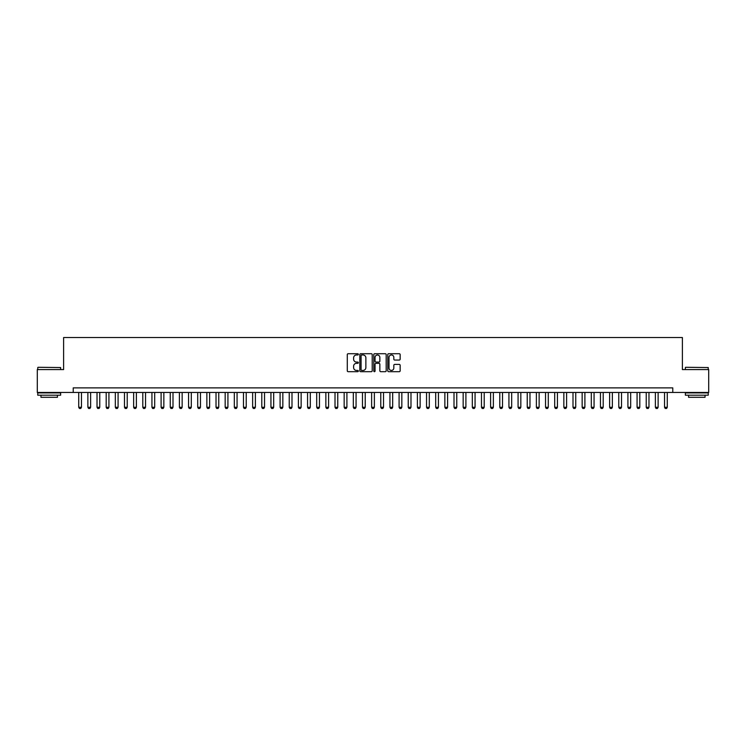 <?xml version="1.0" encoding="UTF-8"?>
<svg xmlns="http://www.w3.org/2000/svg" width="746" height="746" viewBox="0 0 746 746"><rect width="100%" height="100%" fill="white"/><g stroke="black" fill="none" stroke-linecap="round" stroke-linejoin="round"><path stroke-width="1.12" d="M358.35 354.35A0.625 0.625 0 0 0 357.726 353.716L348.177 353.716A0.895 0.895 0 0 0 347.282 354.62L347.282 370.79A0.895 0.895 0 0 0 348.177 371.685L357.726 371.685A0.625 0.625 0 0 0 358.35 371.06A0.625 0.625 0 0 0 357.726 370.426L356.495 370.426A2.872 2.872 0 0 1 353.613 367.554L353.613 366.202A2.872 2.872 0 0 1 356.495 363.33L357.726 363.33A0.625 0.625 0 0 0 358.35 362.705A0.625 0.625 0 0 0 357.726 362.071L356.495 362.071A2.872 2.872 0 0 1 353.613 359.199L353.613 357.847A2.872 2.872 0 0 1 356.495 354.975L357.726 354.975A0.625 0.625 0 0 0 358.35 354.35M399.259 360.048A0.895 0.895 0 0 0 400.154 359.152L400.154 354.62A0.895 0.895 0 0 0 399.259 353.716L388.657 353.716A0.895 0.895 0 0 0 387.761 354.62L387.761 370.79A0.895 0.895 0 0 0 388.657 371.685L399.259 371.685A0.895 0.895 0 0 0 400.154 370.79L400.154 365.307A0.895 0.895 0 0 0 399.259 364.412L394.718 364.412A0.895 0.895 0 0 0 393.823 365.307L393.823 368.03A2.406 2.406 0 0 1 391.417 370.426A2.406 2.406 0 0 1 389.011 368.03L389.011 357.381A2.406 2.406 0 0 1 391.417 354.975A2.406 2.406 0 0 1 393.823 357.381L393.823 359.152A0.895 0.895 0 0 0 394.718 360.048L399.259 360.048M73.229 392.452L37.3 392.452L37.3 369.568L63.615 369.568L63.615 337.528L682.385 337.528L682.385 369.568L708.7 369.568L708.7 392.452L672.771 392.452L672.771 387.873L73.229 387.873L73.229 392.452L672.771 392.452M372.217 354.62A0.895 0.895 0 0 0 371.312 353.716L360.71 353.716A0.895 0.895 0 0 0 359.814 354.62L359.814 370.79A0.895 0.895 0 0 0 360.71 371.685L371.312 371.685A0.895 0.895 0 0 0 372.217 370.79L372.217 354.62M374.688 353.716L385.29 353.716A0.895 0.895 0 0 1 386.186 354.62L386.186 370.79A0.895 0.895 0 0 1 385.29 371.685L380.749 371.685A0.895 0.895 0 0 1 379.854 370.79L379.854 364.235A0.895 0.895 0 0 0 378.949 363.33L375.947 363.33A0.895 0.895 0 0 0 375.042 364.235L375.042 371.06A0.625 0.625 0 0 1 374.417 371.685A0.625 0.625 0 0 1 373.783 371.06L373.783 354.62A0.895 0.895 0 0 1 374.688 353.716M361.698 354.975A0.625 0.625 0 0 0 361.073 355.609L361.073 369.802A0.625 0.625 0 0 0 361.698 370.426L363.004 370.426A2.872 2.872 0 0 0 365.876 367.554L365.876 357.847A2.872 2.872 0 0 0 363.004 354.975L361.698 354.975M379.854 357.427A2.406 2.406 0 0 0 377.448 355.021A2.406 2.406 0 0 0 375.042 357.427L375.042 361.176A0.895 0.895 0 0 0 375.947 362.071L378.949 362.071A0.895 0.895 0 0 0 379.854 361.176L379.854 357.427M78.722 392.452L78.722 407.279L81.463 407.279L81.463 392.452M81.463 407.279L80.782 408.472L79.402 408.472L78.722 407.279M38.037 367.284L60.64 367.554L38.037 367.284M49.199 395.194L37.757 395.194L37.757 392.909L60.64 392.909L60.64 395.194L49.199 395.194M57.442 395.194L57.442 397.301L40.965 397.301L40.965 395.194M685.63 367.284L708.243 367.554L685.63 367.284M696.801 395.194L685.36 395.194L685.36 392.909L708.243 392.909L708.243 395.194L696.801 395.194M705.035 395.194L705.035 397.301L688.558 397.301L688.558 395.194M87.869 392.452L87.869 407.279L90.62 407.279L90.62 392.452M90.62 407.279L89.93 408.472L88.56 408.472L87.869 407.279M97.027 392.452L97.027 407.279L99.768 407.279L99.768 392.452M99.768 407.279L99.087 408.472L97.717 408.472L97.027 407.279M106.184 392.452L106.184 407.279L108.925 407.279L108.925 392.452M108.925 407.279L108.235 408.472L106.864 408.472L106.184 407.279M115.332 392.452L115.332 407.279L118.082 407.279L118.082 392.452M118.082 407.279L117.392 408.472L116.022 408.472L115.332 407.279M124.489 392.452L124.489 407.279L127.23 407.279L127.23 392.452M127.23 407.279L126.55 408.472L125.169 408.472L124.489 407.279M133.637 392.452L133.637 407.279L136.387 407.279L136.387 392.452M136.387 407.279L135.697 408.472L134.327 408.472L133.637 407.279M142.794 392.452L142.794 407.279L145.535 407.279L145.535 392.452M145.535 407.279L144.855 408.472L143.484 408.472L142.794 407.279M151.942 392.452L151.942 407.279L154.692 407.279L154.692 392.452M154.692 407.279L154.002 408.472L152.632 408.472L151.942 407.279M161.099 392.452L161.099 407.279L163.85 407.279L163.85 392.452M163.85 407.279L163.16 408.472L161.789 408.472L161.099 407.279M170.256 392.452L170.256 407.279L172.997 407.279L172.997 392.452M172.997 407.279L172.317 408.472L170.937 408.472L170.256 407.279M179.404 392.452L179.404 407.279L182.155 407.279L182.155 392.452M182.155 407.279L181.464 408.472L180.094 408.472L179.404 407.279M188.561 392.452L188.561 407.279L191.302 407.279L191.302 392.452M191.302 407.279L190.622 408.472L189.242 408.472L188.561 407.279M197.709 392.452L197.709 407.279L200.46 407.279L200.46 392.452M200.46 407.279L199.769 408.472L198.399 408.472L197.709 407.279M206.866 392.452L206.866 407.279L209.617 407.279L209.617 392.452M209.617 407.279L208.927 408.472L207.556 408.472L206.866 407.279M216.023 392.452L216.023 407.279L218.764 407.279L218.764 392.452M218.764 407.279L218.084 408.472L216.704 408.472L216.023 407.279M225.171 392.452L225.171 407.279L227.922 407.279L227.922 392.452M227.922 407.279L227.232 408.472L225.861 408.472L225.171 407.279M234.328 392.452L234.328 407.279L237.069 407.279L237.069 392.452M237.069 407.279L236.389 408.472L235.009 408.472L234.328 407.279M243.476 392.452L243.476 407.279L246.227 407.279L246.227 392.452M246.227 407.279L245.537 408.472L244.166 408.472L243.476 407.279M252.633 392.452L252.633 407.279L255.384 407.279L255.384 392.452M255.384 407.279L254.694 408.472L253.323 408.472L252.633 407.279M261.79 392.452L261.79 407.279L264.532 407.279L264.532 392.452M264.532 407.279L263.842 408.472L262.471 408.472L261.79 407.279M270.938 392.452L270.938 407.279L273.689 407.279L273.689 392.452M273.689 407.279L272.999 408.472L271.628 408.472L270.938 407.279M280.095 392.452L280.095 407.279L282.837 407.279L282.837 392.452M282.837 407.279L282.156 408.472L280.776 408.472L280.095 407.279M289.243 392.452L289.243 407.279L291.994 407.279L291.994 392.452M291.994 407.279L291.304 408.472L289.933 408.472L289.243 407.279M298.4 392.452L298.4 407.279L301.142 407.279L301.142 392.452M301.142 407.279L300.461 408.472L299.09 408.472L298.4 407.279M307.557 392.452L307.557 407.279L310.299 407.279L310.299 392.452M310.299 407.279L309.609 408.472L308.238 408.472L307.557 407.279M316.705 392.452L316.705 407.279L319.456 407.279L319.456 392.452M319.456 407.279L318.766 408.472L317.395 408.472L316.705 407.279M325.862 392.452L325.862 407.279L328.604 407.279L328.604 392.452M328.604 407.279L327.923 408.472L326.543 408.472L325.862 407.279M335.01 392.452L335.01 407.279L337.761 407.279L337.761 392.452M337.761 407.279L337.071 408.472L335.7 408.472L335.01 407.279M344.167 392.452L344.167 407.279L346.909 407.279L346.909 392.452M346.909 407.279L346.228 408.472L344.857 408.472L344.167 407.279M353.324 392.452L353.324 407.279L356.066 407.279L356.066 392.452M356.066 407.279L355.376 408.472L354.005 408.472L353.324 407.279M362.472 392.452L362.472 407.279L365.223 407.279L365.223 392.452M365.223 407.279L364.533 408.472L363.162 408.472L362.472 407.279M371.629 392.452L371.629 407.279L374.371 407.279L374.371 392.452M374.371 407.279L373.69 408.472L372.31 408.472L371.629 407.279M380.777 392.452L380.777 407.279L383.528 407.279L383.528 392.452M383.528 407.279L382.838 408.472L381.467 408.472L380.777 407.279M389.934 392.452L389.934 407.279L392.676 407.279L392.676 392.452M392.676 407.279L391.995 408.472L390.624 408.472L389.934 407.279M399.091 392.452L399.091 407.279L401.833 407.279L401.833 392.452M401.833 407.279L401.143 408.472L399.772 408.472L399.091 407.279M408.239 392.452L408.239 407.279L410.99 407.279L410.99 392.452M410.99 407.279L410.3 408.472L408.929 408.472L408.239 407.279M417.396 392.452L417.396 407.279L420.138 407.279L420.138 392.452M420.138 407.279L419.457 408.472L418.077 408.472L417.396 407.279M426.544 392.452L426.544 407.279L429.295 407.279L429.295 392.452M429.295 407.279L428.605 408.472L427.234 408.472L426.544 407.279M435.701 392.452L435.701 407.279L438.443 407.279L438.443 392.452M438.443 407.279L437.762 408.472L436.391 408.472L435.701 407.279M444.858 392.452L444.858 407.279L447.6 407.279L447.6 392.452M447.6 407.279L446.91 408.472L445.539 408.472L444.858 407.279M454.006 392.452L454.006 407.279L456.757 407.279L456.757 392.452M456.757 407.279L456.067 408.472L454.696 408.472L454.006 407.279M463.163 392.452L463.163 407.279L465.905 407.279L465.905 392.452M465.905 407.279L465.224 408.472L463.844 408.472L463.163 407.279M472.311 392.452L472.311 407.279L475.062 407.279L475.062 392.452M475.062 407.279L474.372 408.472L473.001 408.472L472.311 407.279M481.468 392.452L481.468 407.279L484.21 407.279L484.21 392.452M484.21 407.279L483.529 408.472L482.158 408.472L481.468 407.279M490.616 392.452L490.616 407.279L493.367 407.279L493.367 392.452M493.367 407.279L492.677 408.472L491.306 408.472L490.616 407.279M499.773 392.452L499.773 407.279L502.524 407.279L502.524 392.452M502.524 407.279L501.834 408.472L500.463 408.472L499.773 407.279M508.931 392.452L508.931 407.279L511.672 407.279L511.672 392.452M511.672 407.279L510.991 408.472L509.611 408.472L508.931 407.279M518.078 392.452L518.078 407.279L520.829 407.279L520.829 392.452M520.829 407.279L520.139 408.472L518.768 408.472L518.078 407.279M527.236 392.452L527.236 407.279L529.977 407.279L529.977 392.452M529.977 407.279L529.296 408.472L527.916 408.472L527.236 407.279M536.383 392.452L536.383 407.279L539.134 407.279L539.134 392.452M539.134 407.279L538.444 408.472L537.073 408.472L536.383 407.279M545.54 392.452L545.54 407.279L548.291 407.279L548.291 392.452M548.291 407.279L547.601 408.472L546.231 408.472L545.54 407.279M554.698 392.452L554.698 407.279L557.439 407.279L557.439 392.452M557.439 407.279L556.758 408.472L555.378 408.472L554.698 407.279M563.845 392.452L563.845 407.279L566.596 407.279L566.596 392.452M566.596 407.279L565.906 408.472L564.535 408.472L563.845 407.279M573.003 392.452L573.003 407.279L575.744 407.279L575.744 392.452M575.744 407.279L575.063 408.472L573.683 408.472L573.003 407.279M582.15 392.452L582.15 407.279L584.901 407.279L584.901 392.452M584.901 407.279L584.211 408.472L582.84 408.472L582.15 407.279M591.308 392.452L591.308 407.279L594.058 407.279L594.058 392.452M594.058 407.279L593.368 408.472L591.998 408.472L591.308 407.279M600.465 392.452L600.465 407.279L603.206 407.279L603.206 392.452M603.206 407.279L602.516 408.472L601.145 408.472L600.465 407.279M609.613 392.452L609.613 407.279L612.363 407.279L612.363 392.452M612.363 407.279L611.673 408.472L610.303 408.472L609.613 407.279M618.77 392.452L618.77 407.279L621.511 407.279L621.511 392.452M621.511 407.279L620.831 408.472L619.45 408.472L618.77 407.279M627.918 392.452L627.918 407.279L630.668 407.279L630.668 392.452M630.668 407.279L629.978 408.472L628.608 408.472L627.918 407.279M637.075 392.452L637.075 407.279L639.816 407.279L639.816 392.452M639.816 407.279L639.135 408.472L637.765 408.472L637.075 407.279M646.232 392.452L646.232 407.279L648.973 407.279L648.973 392.452M648.973 407.279L648.283 408.472L646.913 408.472L646.232 407.279M655.38 392.452L655.38 407.279L658.131 407.279L658.131 392.452M658.131 407.279L657.44 408.472L656.07 408.472L655.38 407.279M664.537 392.452L664.537 407.279L667.278 407.279L667.278 392.452M667.278 407.279L666.598 408.472L665.218 408.472L664.537 407.279M37.757 369.568L37.757 367.554M60.64 369.568L60.64 367.554M685.36 369.568L685.36 367.554M708.243 369.568L708.243 367.554"/></g></svg>
